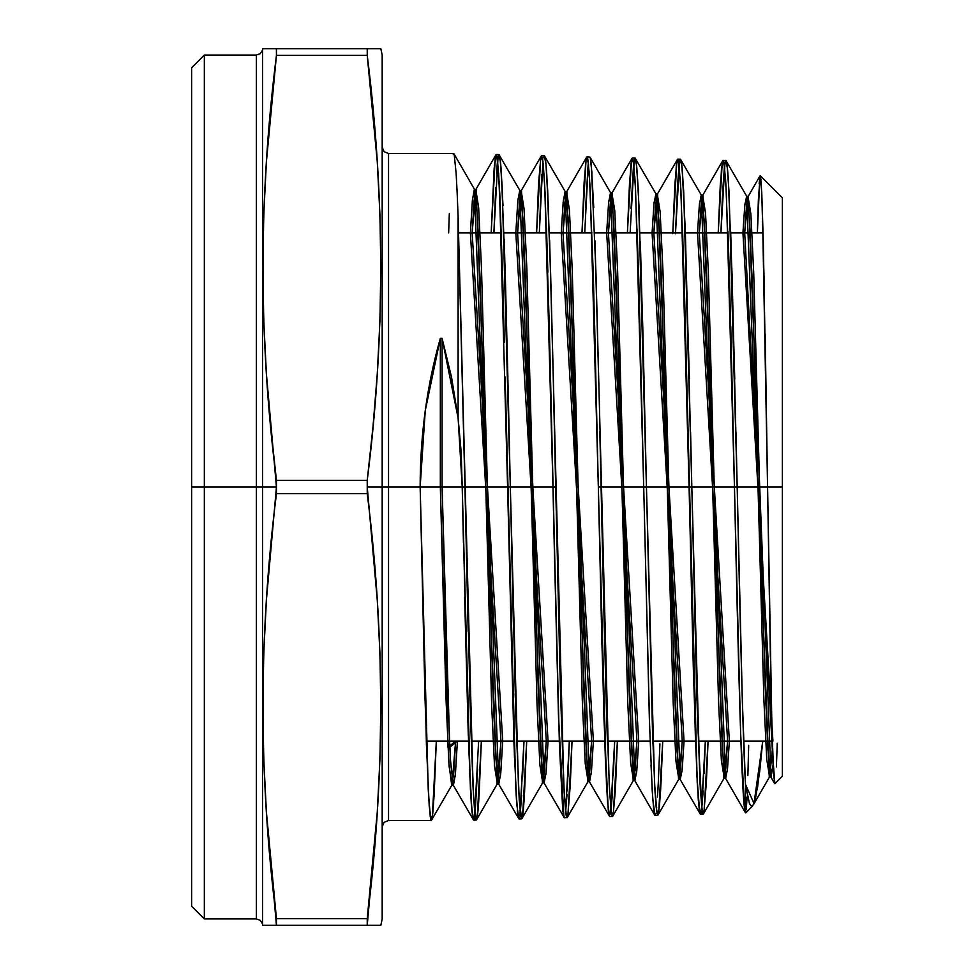 <?xml version="1.0" encoding="UTF-8"?>
<svg xmlns="http://www.w3.org/2000/svg" width="974" height="974" viewBox="0 0 974 974"><rect width="100%" height="100%" fill="white"/><g stroke="black" fill="none" stroke-linecap="round" stroke-linejoin="round"><path stroke-width="1.46" d="M477.09 817.916L479.123 794.687L481.363 741.092L478.709 801.359C477.893 813.765 477.09 819.986 476.286 820.023L473.851 801.322L470.625 722.586L464.951 487L507.588 487L513.968 743.612L516.804 804.646L518.923 818.927L498.505 783.814L500.612 774.72L502.73 741.092L500.77 773.113L498.798 784.07L497.044 784.07L474.35 189.346L472.378 200.449L470.393 232.908L472.524 198.842L474.655 189.601L477.491 216.983L480.328 285.443L491.675 705.614L494.512 765.954L497.337 783.814L500.977 741.092L499.005 773.113L497.044 784.07M522.454 816.784L524.487 793.652L526.703 741.092L524.085 800.263C523.269 812.62 522.454 818.817 521.662 818.854L519.227 800.226L515.989 721.746L510.315 487L552.964 487L559.441 745.634L562.692 809.443L564.299 817.758L543.869 782.646L545.964 773.831L548.058 741.092L546.122 772.248L544.174 782.913L542.421 782.913L519.726 190.502L517.778 201.314L515.818 232.908L517.924 199.719L520.031 190.77L522.868 218.054L525.704 286.271L537.039 704.786L539.876 764.882L542.713 782.646L546.304 741.092L544.356 772.248L542.421 782.913M576.45 487L578.215 487M609.164 783.863L611.587 814.447L612.403 816.529L613.206 814.459L615.239 791.497L617.382 741.092L615.641 783.9L613.206 814.459L612.403 816.529L611.587 814.447L609.566 791.387L605.913 692.441L601.068 487L643.704 487L649.378 719.262L652.203 790.413L653.639 809.114L655.039 815.433L657.791 815.36L656.147 807.105L654.942 790.413L652.519 731.924L646.444 487L689.081 487L695.46 740.07L698.297 800.202L700.428 814.276L679.986 779.151L682.007 771.177L684.04 741.092L682.165 769.655L680.29 779.419L678.537 779.419L655.843 193.996L653.968 203.907L652.081 232.908L654.114 202.373L656.159 194.264L658.984 221.281L661.821 288.742L673.168 702.315L676.005 761.656L678.841 779.151L682.275 741.092L680.4 769.655L678.537 779.419M703.959 812.133L706.394 781.769L708.074 741.092L706.394 781.769L703.959 812.133L703.155 814.203L702.339 812.133L700.318 789.244L696.666 691.016L691.82 487L734.457 487L740.654 733.641L742.712 783.839L745.475 812.791L745.475 784.362L742.358 701.377L737.184 487L767.573 487L771.944 728.942L773.709 775.511L774.878 783.717L772.82 757.078L771.067 691.917M262.566 923.985L262.846 925.3L276.446 925.3L266.426 812.389L263.759 759.27L262.846 706.15L263.759 653.03L266.426 599.911L276.446 487L262.566 487L262.566 50.015L262.566 923.985L260.35 920.369L256.357 918.945L204.333 918.945L204.333 487L191.622 487L191.622 906.246L191.622 67.754L191.622 487L204.333 487L191.622 487M481.363 741.092L477.248 817.003L475.202 816.249L473.157 789.171L458.109 216.618L464.951 487L442.086 487L447.76 697.92L450.597 762.557L453.434 785.239L451.668 785.239L453.653 773.977L455.649 741.092L451.973 784.983L449.063 765.966L446.153 702.254L440.333 487L420.147 487L426.429 744.891L429.217 806.204L431.324 820.485L432.712 814.045L434.124 795.028L436.328 741.092L432.712 814.045L431.324 820.485L430.618 818.903L428.523 795.149L425.029 698.845L420.147 487L388.541 487L388.541 153.515L388.541 487L367.235 487L367.235 480.316L276.446 480.316L276.446 487L256.357 487L256.357 55.055L256.357 487L204.333 487L204.333 918.945L191.622 906.246M256.357 918.945L256.357 55.055L204.333 55.055L204.333 487L256.357 487L256.357 918.945L256.357 232.908M263.759 925.3L265.135 925.3M270.735 925.3L269.36 925.3M266.438 925.3L276.251 925.3M276.141 925.3L274.656 925.3M374.333 925.3L372.555 925.3M367.515 925.3L380.834 925.3L379.933 925.3L380.834 925.3L382.185 918.945L382.185 487L382.185 918.945M378.545 925.3L379.921 925.3M379.921 48.7L377.242 48.7L380.834 48.7L379.921 48.7L380.834 48.7L382.185 55.055L382.185 487L367.235 487L377.255 599.911L379.933 653.03L380.834 706.15L379.933 759.27L377.255 812.389L367.235 925.3L377.242 925.3M382.185 55.055L382.185 487L382.185 55.201L382.185 147.159L384.048 151.652L388.541 153.515L388.541 820.485L431.324 820.485L451.973 784.983M477.613 769.01L475.19 811.719L477.613 769.01M474.922 814.203L475.19 811.719L474.922 814.203M463.441 542.968L462.212 487L464.951 487L458.109 216.618L457.135 192.438L458.109 216.618L458.109 418.016L462.212 487L468.701 747.508L471.952 811.805L473.559 820.096L453.129 784.983L455.272 775.596L457.403 741.092L455.418 773.977L453.434 785.239M474.375 817.977L473.559 820.096L476.286 820.023L474.655 811.707L473.047 787.089L469.797 694.803M735.967 432.31L737.184 487L734.457 487L730.756 326.534M701.791 808.481L705.359 741.092L704.068 773.478M690.578 431.945L691.82 487L689.081 487L682.604 230.643M708.074 741.092L704.019 811.89L701.974 809.832L699.941 782.329L691.82 487L697.481 718.264L701.718 807.909L703.423 813.972L724.218 777.983L721.381 760.572L718.544 701.487L707.197 289.558L704.36 222.364L701.524 195.433L699.515 203.262L697.506 232.908L699.369 204.771L701.219 195.165L723.913 778.25L725.752 768.79L727.602 741.092L724.218 777.983M659.909 743.88L658.29 782.962L659.909 743.88M657.474 797.061L658.29 782.962L657.474 797.061M656.415 809.625L656.683 807.202L656.415 809.625M645.214 432.079L646.444 487L643.704 487L637.227 229.803M654.54 782.877L656.963 813.302L657.779 815.36L658.582 813.314L660.615 790.389L662.734 741.092L661.017 782.901L659.386 807.129L657.779 815.36L678.841 779.151M611.039 810.77L614.667 741.092L613.328 775.487M599.838 431.567L601.068 487L598.328 487L601.883 642.243L605.426 761.071L607.557 802.418L609.675 816.602L589.246 781.477L591.315 772.954L593.385 741.092L591.462 771.384L589.55 781.745L587.785 781.745L565.103 191.671L563.167 202.178L561.243 232.908L563.325 200.607L565.407 191.939L568.244 219.138L571.081 287.087L582.415 703.959L585.252 763.799L588.089 781.477L591.632 741.092L589.708 771.384L587.785 781.745M565.675 811.914L569.327 741.092L567.952 776.546M554.462 431.494L559.94 670.806L564.202 792.519L566.32 816.09L567.038 817.697L567.842 815.615L570.277 784.934L572.042 741.092L570.277 784.934L567.842 815.615L567.038 817.697L566.211 815.603L565.407 809.406L563.581 780.758L560.549 693.184L555.691 487L552.964 487L549.263 324.549M520.299 813.059L523.975 741.092L522.588 777.459M509.098 431.47L510.315 487L507.588 487L505.153 376.865L515.782 787.905L517.839 815.104L519.873 816.078L523.975 741.092M520.031 810.514L520.846 816.784L521.93 818.623L542.713 782.646M724.741 168.502L723.11 160.308L721.49 168.526L718.203 232.908L720.273 185.182L722.404 161.879L723.11 160.308L724.035 162.975L725.886 184.123L729.599 283.324L734.457 487C738.134 655.952 741.774 809.029 745.475 812.791L746.011 811.792M722.598 192.718L720.93 232.908L724.473 166.091L722.598 192.718M745.707 812.888L745.475 784.362C742.675 734.019 739.96 612.938 737.184 487L732.083 275.216L728.272 178.741C727.456 166.554 726.641 160.43 725.837 160.381L727.456 168.563L729.076 192.694M702.68 195.433L705.517 212.88L708.341 272.038L719.689 683.967L722.525 751.088L725.362 777.983L727.359 770.288L729.356 741.092L727.517 768.79L725.667 778.25L702.985 195.165L701.122 204.771L699.271 232.908L702.68 195.433L722.83 160.54L725.849 160.381L725.131 161.952M745.682 812.913L752.598 805.997L751.514 806.423L753.535 804.561L755.568 798.047L759.708 771.432L762.752 741.092L757.638 786.931L753.535 804.561L751.514 806.423L749.469 803.647L745.475 784.362L742.358 701.377L737.184 487L734.457 487L736.527 579.006L740.654 733.641L744.526 808.006M672.778 233.65L676.321 165.446L677.734 159.152L678.452 160.734L680.57 184.123L684.125 278.978L697.214 782.487L699.247 809.918L701.28 811.939L705.346 741.092M675.493 233.723L677.624 184.208L679.109 164.947L675.518 232.908L679.596 161.623L681.63 163.498L683.663 190.88L691.82 487L685.319 230.619L682.08 167.431L680.461 159.212L701.524 195.433M662.734 741.092L658.655 812.9L656.622 811.147L654.589 783.802L646.444 487L734.457 487L689.081 487L693.342 668.907L696.885 775.596L699.722 812.693L700.416 814.276L703.155 814.203M631.554 160.053L629.521 182.978L627.39 232.908L630.945 164.326L632.357 157.983L633.076 159.566L635.194 183.027L638.749 278.247L643.704 487L646.444 487L642.73 325.718L638.335 190.648L636.704 166.274L635.097 158.056L656.159 194.264M631.03 208.46L633.465 166.298L631.03 208.46M633.733 163.802L633.465 166.298L633.733 163.802M586.178 158.896L584.144 182.004L581.989 232.908L585.581 163.169L586.981 156.814L587.797 158.884L589.416 175.283L593.47 281.121L598.328 487L594.627 324.829M588.613 165.081L586.981 156.814L589.988 157.118L610.783 193.095L608.726 201.484L606.668 232.908L608.567 203.042L610.479 192.84L633.161 780.576L635.06 770.519L636.947 741.092L633.465 780.32L630.628 762.727L627.792 703.143L616.457 287.914L613.62 220.209L610.783 193.095M585.654 207.535L588.089 165.19L585.654 207.535M588.357 162.658L588.089 165.19L588.357 162.658M590.524 158.945L591.328 165.178L590.524 158.945M617.394 741.092L613.303 813.947L611.27 812.389L609.225 785.068L595.966 272.976L591.328 165.178L593.763 207.499M604.757 648.562L601.068 487L598.328 487L606.498 785.117L608.531 812.499L610.576 814.008L614.667 741.092M540.801 157.751L538.78 180.896L536.589 232.908L538.366 188.518L540.801 157.751L541.617 155.657L543.236 163.936L545.063 192.621L549.324 326.862L558.419 714.161L563.885 817.223M539.474 228.123L541.106 188.579L539.474 228.123M541.909 174.383L541.106 188.579L541.909 174.383M542.981 161.514L542.713 164.034L542.981 161.514M572.055 741.092L567.952 814.995L565.918 813.74L563.861 786.371L550.59 272.257L546.767 174.249C545.951 161.928 545.136 155.743 544.344 155.718L565.407 191.939M526.703 741.092L522.612 815.981L520.566 814.995L518.509 787.856L510.315 487L555.691 487L552.964 487L554.389 551.686L558.626 720.967L562.887 811.391L564.299 817.758L567.306 817.466L588.089 781.477M504.337 342.507L502.718 279.441L504.337 342.507M497.458 159.139L496.241 154.489L495.535 156.108L494.122 168.819L491.176 232.908L494.122 168.819L496.241 154.489L496.947 156.071L499.784 193.619L502.718 279.441L498.676 173.116M495.729 187.568L493.903 232.908L495.729 187.568M497.337 162.914L496.545 173.226L497.337 162.914M514.479 757.772L507.588 487L510.315 487L508.465 402.846L505.214 271.49L501.403 173.189C500.575 160.807 499.772 154.598 498.968 154.562L520.031 190.77M782.378 741.092L782.378 197.783L782.378 776.217L782.378 487L767.573 487L765.15 333.936M758.636 193.509L757.358 232.908L758.369 199.792L760.195 175.661L761.765 192.755L763.336 243.05L771.213 698.675L773.039 762.691L774.89 783.693L782.378 776.217M760.986 179.886L760.28 175.685L782.378 197.783M757.358 232.908L759.878 176.44L761.144 181.992L762.423 210.335L767.573 487L737.184 487L782.378 487L767.573 487L770.373 657.146M748.677 745.378L747.874 775.56M454.213 154.489L453.239 154.123L454.213 154.489L456.173 173.896L454.213 154.489L453.239 154.123M457.135 192.438L456.173 173.896L457.135 192.438M436.328 741.092L432.286 817.417L430.252 816.833L428.243 789.719L420.147 487L421.425 448.564L425.261 410.651L431.592 373.748L440.333 338.355L442.086 338.355L442.086 487L420.147 487L425.261 410.651L440.333 338.355L442.086 338.355L458.109 418.016L458.109 216.618L458.109 418.016L461.189 452.326L462.212 487L442.086 487L447.614 693.5L450.365 758.856L453.129 784.983M451.668 785.239L448.831 762.557L445.995 697.92L440.333 487L367.235 487L377.255 599.911L379.933 653.03L380.834 706.15L379.933 759.27L377.255 812.389L367.235 918.616L276.446 918.616L266.426 812.389L263.759 759.27L262.846 706.15L263.759 653.03L266.426 599.911M276.397 48.7L276.446 55.384L367.235 55.384L367.235 48.7L276.446 48.7L276.446 55.384L367.235 55.384L367.235 48.7L369.024 48.7M367.235 487L367.235 480.316L276.446 480.316L270.723 427.209L266.426 374.089L263.759 320.97L262.846 267.85L263.759 214.73L266.426 161.611L270.723 108.491L276.446 55.384L367.235 55.384L372.957 108.491L377.255 161.611L379.933 214.73L380.834 267.85L379.933 320.97L377.255 374.089L372.957 427.209L367.235 480.316L367.235 493.684L276.446 493.684L367.235 493.684C385.156 635.328 385.156 776.972 367.235 918.616L367.235 925.3L276.446 925.3L276.446 918.616C258.536 776.972 258.536 635.328 276.446 493.684L276.446 487L262.566 487L262.566 923.985L262.566 487L204.333 487L204.333 55.055L191.622 67.754M378.545 48.7L271.125 48.7M372.957 48.7L374.333 48.7M379.933 214.73L377.255 161.611L379.933 214.73L380.834 267.85L379.933 320.97L377.255 374.089M265.135 48.7L262.846 48.7L263.747 48.7L262.846 48.7L262.566 50.015L262.566 487L256.357 487L256.357 741.092M269.372 48.7L263.759 48.7M377.255 161.611L367.235 55.384C385.156 197.028 385.156 338.672 367.235 480.316L276.446 480.316L276.446 493.684L367.235 493.684M276.446 918.616L367.235 918.616L367.235 925.3L276.446 925.3C258.536 925.3 258.536 925.3 276.446 925.3L276.446 918.616L367.235 918.616L377.255 812.389M276.446 487L266.426 374.089L263.759 320.97L262.846 267.85L263.759 214.73L266.426 161.611L276.446 55.384L266.426 161.611M377.242 48.7L266.438 48.7M455.649 741.092L447.991 747.326L440.333 487L440.333 338.355L442.086 338.355L442.086 487L440.333 487L440.333 338.355C426.977 385.205 420.244 434.757 420.147 487L388.541 487L388.541 820.485L388.541 487L382.185 487L382.185 918.799L382.185 826.841L384.048 822.348L388.541 820.485M448.649 232.908L449.318 213.574M458.109 418.016L442.086 338.355L451.559 377.303L458.109 418.016L462.212 487L507.588 487L464.951 487L468.19 631.651M498.152 156.68L498.968 154.562L500.575 162.841L503.01 205.441M504.24 239.166L507.88 377.206M536.589 232.908L540.68 158.433L542.725 159.541L544.77 186.838L552.964 487L510.315 487L513.566 631.128M515.173 693.853L519.227 800.226M543.529 157.812L544.344 155.718L545.951 164.009L548.386 206.464M549.616 239.945L553.256 377.571M594.98 240.773L598.633 377.985M606.157 700.61L607.533 744.513M649.78 731.864L643.704 487L598.328 487L604.002 719.956L608.263 810.258L609.675 816.602L612.683 816.297L633.465 780.32M634.269 160.138L635.097 158.056L636.704 166.274L639.127 208.424M640.356 241.808L644.009 378.338M676.93 161.221L674.897 184.171L672.803 232.908L676.857 161.526L678.902 163.437L680.936 190.916L689.081 487L646.444 487L652.909 743.771M679.755 160.795L680.461 159.212L681.264 161.27L682.08 167.431L683.699 191.647L689.385 378.728M725.849 160.381L746.9 196.602L744.915 204.15L742.931 232.908L744.769 205.636L746.595 196.334L769.277 777.094L772.516 748.397L769.594 776.826L766.757 759.501L763.92 700.671L752.573 290.386L749.736 223.436L746.9 196.602M730.695 231.69L734.749 379.13M745.475 812.791L745.475 784.362L749.469 803.647M769.594 776.826L753.535 804.561M498.798 784.07L476.116 189.346L474.131 200.449L472.159 232.908L475.811 189.601L478.648 207.499L481.485 267.923L492.832 688.094L495.669 756.481L498.505 783.814M544.174 782.913L521.492 190.502L519.532 201.314L517.584 232.908L521.187 190.77L524.024 208.57L526.861 268.751L538.196 687.267L541.033 755.398L543.869 782.646M589.55 781.745L566.856 191.671L564.932 202.178L562.996 232.908L566.564 191.939L569.4 209.653L572.225 269.567L583.572 686.451L586.409 754.326L589.246 781.477M634.926 780.576L612.232 192.84L610.333 203.042L608.421 232.908L611.928 193.095L614.764 210.725L617.601 270.395L628.948 685.623L631.785 753.243L634.622 780.32L636.667 772.065L638.713 741.092L636.813 770.519L634.926 780.576L633.161 780.576M680.29 779.419L657.608 193.996L655.721 203.907L653.846 232.908L657.304 194.264L660.141 211.808L662.977 271.222L674.312 684.795L677.149 752.171L679.986 779.151M771.043 777.094L748.361 196.334L746.522 205.636L744.696 232.908L748.044 196.602L750.881 213.963L753.718 272.866L765.065 683.151L767.902 750.017L770.738 776.826L773.137 764.907L771.043 777.094L769.277 777.094M777.264 743.223L776.375 766.988M764.237 284.749L761.765 192.755M759.927 176.221L759.16 183.696M747.07 797.109L746.279 809.698M729.368 275.228L727.968 231.508M726.348 192.596L725.533 178.607M703.167 790.864L701.645 809.662M701.036 813.107L700.416 814.276M680.972 191.635L680.169 177.524M679.365 167.345L677.734 159.152L680.473 159.212M655.855 813.387L654.771 815.201L634.622 780.32M655.039 815.433L652.824 799.873L651.009 765.053M635.596 190.527L634.792 176.464M633.989 166.237L633.173 160.04L632.089 158.214L611.928 193.095M612.427 793.019L610.893 811.951M593.239 272.976L589.416 175.283M567.026 794.443L565.529 813.107M547.863 272.184L546.487 228.013M544.856 188.493L543.236 163.936L541.617 155.657L544.356 155.718L546.012 164.484L547.68 190.454L551.004 286.892M521.674 795.234L520.153 814.215M519.544 817.746L518.923 818.927L518.119 816.845L517.316 810.648M516.5 800.299L515.684 786.115M473.559 820.096L471.331 804.414L469.517 769.204M468.287 735.455L464.647 597.403M601.068 487L646.444 487L638.287 189.626L636.229 162.195L634.208 160.552L630.117 232.908M204.333 741.092L204.333 232.908M442.086 338.355L442.086 487L462.212 487L470.418 789.257L472.487 816.395L474.521 817.076L478.636 741.092M720.93 232.908L724.985 162.634L727.03 164.813L729.051 192.219L737.184 487L734.457 487L726.324 192.134L724.291 164.703L722.258 162.585L718.203 232.908M567.233 790.851L569.315 741.092M493.903 232.908L498.018 157.496L500.052 158.324L502.121 185.535L510.315 487L507.588 487L499.382 185.401L497.337 158.238L495.279 157.447L491.176 232.908M627.39 232.908L631.469 160.527L633.502 162.147L635.547 189.419L643.704 487M591.997 173.25L590.256 157.8M588.369 162.731L584.717 232.908M581.989 232.908L586.068 159.505L588.126 160.844L590.159 188.104L598.328 487M555.691 487L552.891 361.658M542.859 162.573L539.316 232.908M762.752 741.092L753.998 803.477L745.475 784.362M276.446 48.7L276.446 55.384C258.536 197.028 258.536 338.672 276.446 480.316M367.235 55.384L367.235 48.7C385.156 48.7 385.156 48.7 367.235 48.7M276.446 925.3L367.235 925.3M772.918 741.092L742.931 232.908M727.602 741.092L697.506 232.908M682.275 741.092L652.081 232.908M636.947 741.092L606.668 232.908M591.632 741.092L561.243 232.908M546.304 741.092L515.818 232.908M500.977 741.092L470.393 232.908M440.333 338.355L440.333 487L442.086 487L449.744 747.326L457.403 741.092M472.159 232.908L502.73 741.092M517.584 232.908L548.058 741.092M562.996 232.908L593.385 741.092M608.421 232.908L638.713 741.092M653.846 232.908L684.04 741.092M699.271 232.908L729.356 741.092M744.696 232.908L773.137 764.907M763.08 232.908L730.744 232.908M728.016 232.908L685.404 232.908M682.677 232.908L640.052 232.908M637.337 232.908L594.712 232.908M591.997 232.908L549.373 232.908M546.645 232.908L504.033 232.908M501.306 232.908L458.693 232.908M262.566 50.015L260.35 53.631L256.357 55.055M518.923 818.927L521.662 818.854M632.357 157.983L635.097 158.056M496.241 154.489L498.98 154.562M388.541 153.515L453.665 153.515M453.933 153.734L474.655 189.601M476.554 819.791L497.337 783.814M475.811 189.601L495.973 154.72M521.187 190.77L541.349 155.889M566.564 191.939L586.713 157.045M657.304 194.264L677.466 159.383M725.362 777.983L745.5 812.84M748.044 196.602L760.097 175.758M770.738 776.826L774.683 783.644M476.116 189.346L474.35 189.346M521.492 190.502L519.726 190.502M566.856 191.671L565.103 191.671M612.232 192.84L610.479 192.84M657.608 193.996L655.843 193.996M702.985 195.165L701.219 195.165M725.667 778.25L723.913 778.25M748.361 196.334L746.595 196.334M772.297 741.092L743.637 741.092M740.91 741.092L698.224 741.092M695.497 741.092L652.824 741.092M650.096 741.092L607.423 741.092M604.696 741.092L562.01 741.092M559.283 741.092L516.61 741.092M513.882 741.092L471.209 741.092M468.482 741.092L426.295 741.092"/></g></svg>
